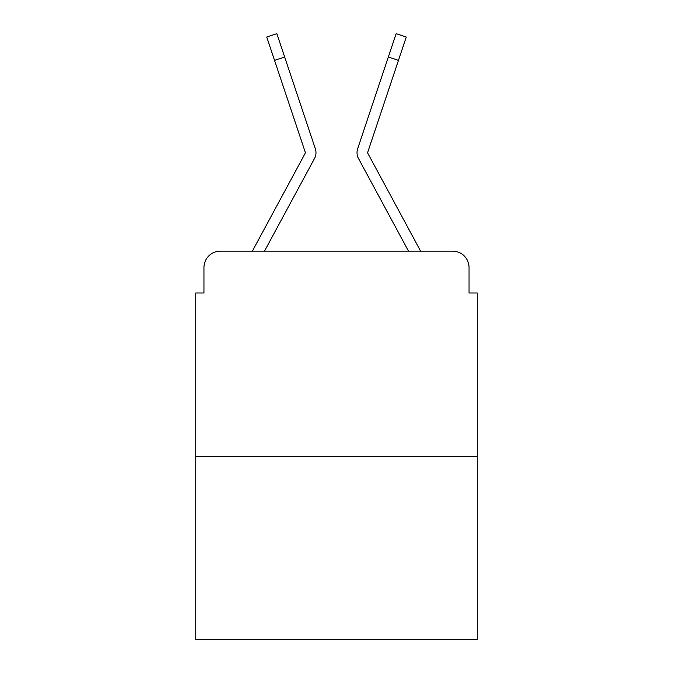 <?xml version="1.0" encoding="UTF-8"?>
<svg xmlns="http://www.w3.org/2000/svg" width="673" height="673" viewBox="0 0 673 673"><rect width="100%" height="100%" fill="white"/><g stroke="black" fill="none" stroke-linecap="round" stroke-linejoin="round"><path stroke-width="1.01" d="M203.953 267.56L203.953 292.999L203.953 267.56A16.413 16.413 0 0 1 220.365 251.147L252.518 251.147A41.036 41.036 0 0 1 254.024 248.059L305.113 153.436A1.64 1.64 0 0 0 305.231 152.132L266.735 37.032L276.855 33.65L284.662 57.003L274.55 60.385M477.258 456.328L195.742 456.328L195.742 639.35L477.258 639.35L477.258 292.999L469.047 292.999L469.047 267.56A16.413 16.413 0 0 0 452.635 251.147L220.365 251.147M195.742 456.328L195.742 292.999L203.953 292.999M303.195 179.447L264.481 251.147L303.195 179.447L264.481 251.147L303.195 179.447L264.481 251.147L303.195 179.447L264.481 251.147L303.195 179.447L264.481 251.147L408.519 251.147L369.805 179.447M408.519 251.147L358.499 158.508A12.307 12.307 0 0 1 357.657 148.75L396.145 33.65L406.265 37.032L396.145 33.65L406.265 37.032L396.145 33.65L406.265 37.032L396.145 33.65L406.265 37.032L396.145 33.65L406.265 37.032L396.145 33.65L406.265 37.032L396.145 33.65L406.265 37.032L396.145 33.65L406.265 37.032L396.145 33.65L406.265 37.032L367.769 152.132A1.64 1.64 0 0 0 367.685 152.653A1.64 1.64 0 0 1 367.769 152.132A1.64 1.64 0 0 0 367.685 152.653A1.64 1.64 0 0 1 367.769 152.132A1.64 1.64 0 0 0 367.685 152.653A1.64 1.64 0 0 1 367.769 152.132A1.64 1.64 0 0 0 367.685 152.653A1.64 1.64 0 0 1 367.769 152.132A1.64 1.64 0 0 0 367.685 152.653A1.64 1.64 0 0 1 367.769 152.132A1.64 1.64 0 0 0 367.685 152.653A1.64 1.64 0 0 1 367.769 152.132A1.64 1.64 0 0 0 367.685 152.653A1.64 1.64 0 0 1 367.769 152.132A1.64 1.64 0 0 0 367.887 153.436A1.64 1.64 0 0 1 367.685 152.653A1.64 1.64 0 0 0 367.887 153.436L418.976 248.059A41.036 41.036 0 0 1 420.482 251.147L452.635 251.147M469.047 292.999L469.047 267.56M264.481 251.147L314.501 158.508A12.307 12.307 0 0 0 315.343 148.75L284.662 57.003M305.113 153.436A1.64 1.64 0 0 0 305.315 152.653A1.64 1.64 0 0 1 305.113 153.436A1.64 1.64 0 0 0 305.315 152.653A1.64 1.64 0 0 1 305.113 153.436A1.64 1.64 0 0 0 305.315 152.653A1.64 1.64 0 0 1 305.113 153.436A1.64 1.64 0 0 0 305.315 152.653A1.64 1.64 0 0 1 305.113 153.436A1.64 1.64 0 0 0 305.315 152.653A1.64 1.64 0 0 1 305.113 153.436A1.64 1.64 0 0 0 305.315 152.653A1.64 1.64 0 0 1 305.113 153.436A1.64 1.64 0 0 0 305.315 152.653A1.64 1.64 0 0 1 305.113 153.436A1.64 1.64 0 0 0 305.315 152.653A1.64 1.64 0 0 1 305.113 153.436A1.64 1.64 0 0 0 305.315 152.653A1.64 1.64 0 0 1 305.113 153.436M406.265 37.032L396.145 33.65M398.45 60.385L388.338 57.003"/></g></svg>

